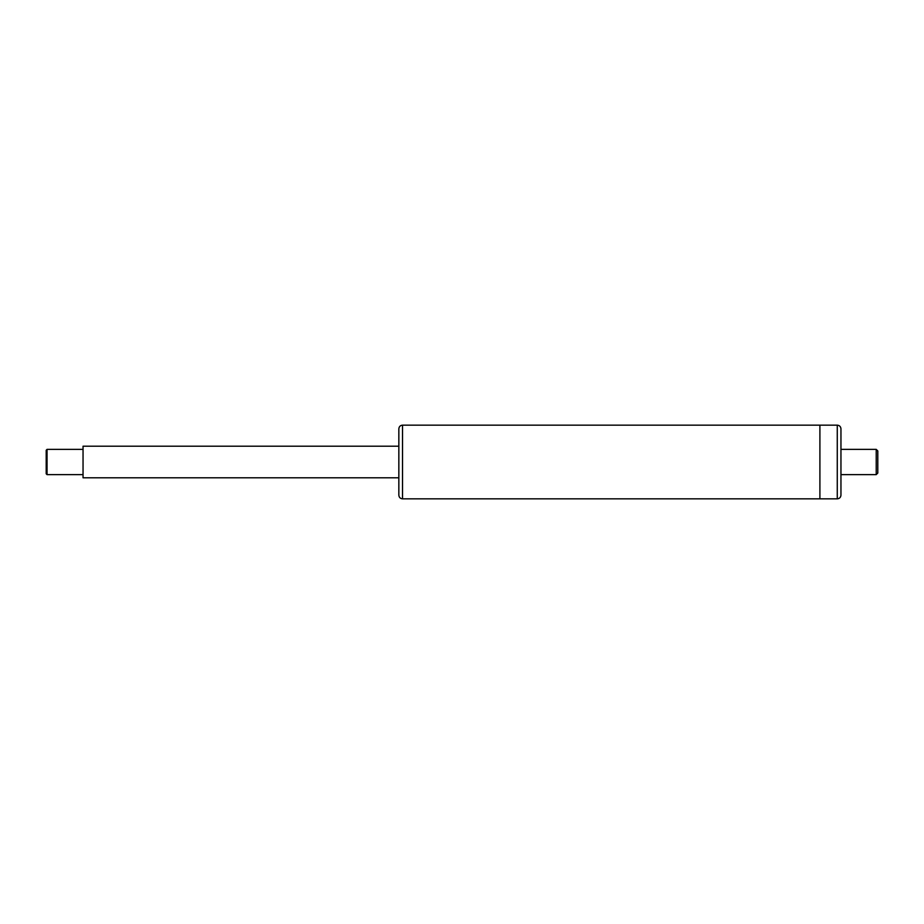 <?xml version="1.0" encoding="UTF-8"?>
<svg xmlns="http://www.w3.org/2000/svg" width="924" height="924" viewBox="0 0 924 924"><rect width="100%" height="100%" fill="white"/><g stroke="black" fill="none" stroke-linecap="round" stroke-linejoin="round"><path stroke-width="1.39" d="M398.845 428.84L398.845 495.16L398.845 477.789L83.045 477.789L83.045 446.211L398.845 446.211L398.845 428.84C399.064 426.599 400.288 425.375 402.529 425.156L819.9 425.156L819.9 498.844L837.271 498.844C839.512 498.625 840.736 497.401 840.956 495.16L840.956 474.636L876.218 474.636L876.218 449.364L877.8 450.947L877.8 473.053L876.218 474.636M402.529 425.156L402.529 498.844L819.9 498.844L819.9 425.156L837.271 425.156C839.512 425.375 840.736 426.599 840.956 428.84L840.956 449.364L876.218 449.364M840.956 428.84L840.956 495.16M46.2 450.254L46.2 473.793L47.043 474.636L47.043 449.364L46.2 450.254M837.271 425.156L837.271 498.844M402.529 498.844C400.288 498.625 399.064 497.401 398.845 495.16M83.045 449.364L47.043 449.364M83.045 474.636L47.043 474.636"/></g></svg>

